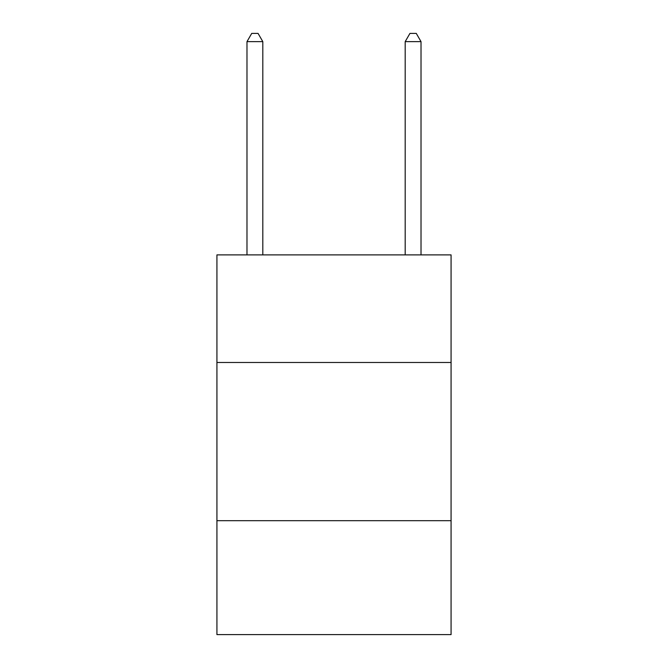 <?xml version="1.0" encoding="UTF-8"?>
<svg xmlns="http://www.w3.org/2000/svg" width="668" height="668" viewBox="0 0 668 668"><rect width="100%" height="100%" fill="white"/><g stroke="black" fill="none" stroke-linecap="round" stroke-linejoin="round"><path stroke-width="1" d="M451.075 362.482L451.075 254.892L216.925 254.892L216.925 362.482L451.075 362.482L451.075 634.6L216.925 634.6L216.925 362.482M451.075 520.689L216.925 520.689M262.808 254.892L262.808 41.625L246.985 41.625L246.985 254.892M246.985 41.625L251.727 33.4L258.057 33.4L262.808 41.625M421.015 254.892L421.015 41.625L405.192 41.625L405.192 254.892M405.192 41.625L409.943 33.4L416.273 33.4L421.015 41.625"/></g></svg>
